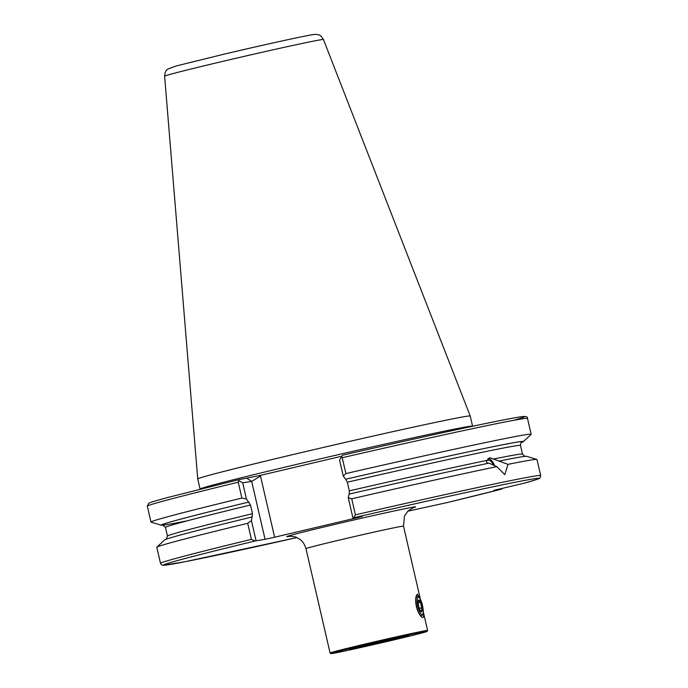 <?xml version="1.0" encoding="UTF-8"?>
<svg xmlns="http://www.w3.org/2000/svg" width="688" height="688" viewBox="0 0 688 688"><rect width="100%" height="100%" fill="white"/><g stroke="black" fill="none" stroke-linecap="round" stroke-linejoin="round"><path stroke-width="1.03" d="M407.984 635.703L359.6 646.582A30.427 0.525 167 0 0 350.364 649.257A30.427 0.525 167 0 0 373.438 644.329L394.929 639.47L398.386 638.447L398.008 637.707M373.025 642.738C372.088 644.045 372.225 644.579 373.438 644.329M425.356 631.584A49.244 0.851 167 0 0 372.234 643.203A49.244 0.851 167 0 0 331.031 653.6A49.244 0.851 167 0 0 379.2 643.34A49.244 0.851 167 0 0 426.99 631.446A49.244 0.851 167 0 0 425.356 631.584M423.232 612.26C423.877 615.459 423.765 617.231 422.914 617.557L421.993 617.256C419.723 615.519 417.848 611.959 416.369 606.567C415.354 601.26 415.466 597.365 416.696 594.896L417.513 594.157L420.153 598.956M423.258 611.684L427.592 630.475A50.043 0.869 167 0 0 427.592 630.475A50.043 0.869 167 0 0 425.932 630.629A50.043 0.869 167 0 0 372.363 642.334A50.043 0.869 167 0 0 330.059 652.989A50.043 0.869 167 0 0 330.077 652.998L305.971 548.646C303.89 541.637 299.942 539.409 299.598 539.168L296.416 537.431C295.565 536.545 289.235 536.09 289.321 536.339M163.323 525.142A185.906 3.234 -13 0 1 161.216 525.219L151.093 522.132A195.082 3.388 -13 0 1 150.982 522.046A195.082 3.388 -13 0 1 241.884 498.086L238.22 482.228L238.598 480.559L242.718 482.856L246.424 498.92L250.492 505.018L252.487 513.678L251.43 520.61L256.091 540.777L265.061 539.315L251.688 481.394L260.494 476.062L274.615 537.216L265.061 539.315M256.091 540.777L255.11 541L251.412 539.366A195.082 3.388 -13 0 0 160.51 563.334L156.804 547.27A195.082 3.388 -13 0 1 156.864 547.149L164.613 539.934A185.906 3.234 -13 0 1 252.229 516.955M156.864 547.149A195.082 3.388 -13 0 1 247.706 523.31L251.43 520.61M251.412 539.366L247.706 523.31M348.274 497.785L351.723 498.791L355.429 514.848L353.658 517.772L352.935 517.952L348.274 497.785L349.074 494.13A185.906 3.234 -13 0 1 489.005 463.127L496.813 466.645L504.854 474.66L507.985 464.357L489.804 457.718L486.915 460.392C486.201 462.207 486.751 463.153 488.575 463.23M349.212 494.113L349.341 490.854L347.337 482.193L345.634 479.235A185.906 3.234 -13 0 1 523.344 441.619A185.906 3.234 -13 0 1 521.409 442.47M498.843 461.115A185.906 3.234 -13 0 1 526.733 456.333L536.864 459.421A195.082 3.388 -13 0 1 536.975 459.507L540.682 475.563A195.082 3.388 -13 0 0 355.429 514.848M507.985 464.357A195.082 3.388 -13 0 1 536.864 459.421M351.723 498.791A195.082 3.388 -13 0 1 496.813 466.645M502.102 488.411L501.733 489.082L493.752 490.381L523.645 483.329C545.756 477.008 537.853 478.633 539.977 477.919L540.682 475.563M407.803 511.201L447.449 502.507L501.75 489.073M150.982 522.046L147.318 506.187L148.685 503.332C149.674 502.747 150.947 502.068 168.483 497.304L238.134 479.828L238.598 480.559M246.424 498.92L241.884 498.086M161.216 525.219A185.906 3.234 -13 0 1 248.789 502.059M238.143 479.82L259.694 475.546L260.494 476.062M341.411 456.282L316.274 462.207A142.235 2.468 167 0 0 301 465.793A142.235 2.468 167 0 0 286.182 469.302L259.694 475.546M341.36 456.342L342.237 457.709L345.901 473.568L343.269 476.096L339.562 460.023L342.529 455.224A192.683 3.345 -13 0 1 513.592 420.334M342.237 457.709A195.082 3.388 -13 0 1 527.49 418.416C527.868 416.722 525.985 416.137 521.848 416.67C507.753 418.338 428.856 435.323 342.512 455.224L342.529 455.224M345.901 473.568A195.082 3.388 -13 0 1 531.153 434.283A195.082 3.388 -13 0 1 531.084 434.403L523.344 441.619M345.634 479.235L343.269 476.096M274.615 537.216L356.384 517.944L362.172 516.464L352.935 517.952M164.613 76.187L197.731 478.925A139.836 2.425 -13 0 1 197.731 478.925A139.836 2.425 -13 0 1 298.721 453.211A139.836 2.425 -13 0 1 470.231 416.016A139.836 2.425 -13 0 1 470.231 416.025L323.446 39.517A81.511 1.419 -13 0 0 223.48 61.198A81.511 1.419 -13 0 0 164.613 76.187C165.361 69.325 167.124 70.193 168.001 68.946L176.231 65.962L223.901 54.206C262.042 45.202 306.762 35.32 314.02 34.495L316.454 34.4C318.793 35.174 319.791 33.746 323.446 39.517M316.274 462.207L286.182 469.302M242.718 482.856L251.688 481.394L247.018 478.384M422.793 614.178L422.14 615.321A10.01 2.554 -103.3 0 1 421.563 615.82A10.01 2.554 -103.3 0 1 417.65 609.749A10.01 2.554 -103.3 0 1 415.939 598.689A10.01 2.554 -103.3 0 1 416.971 596.341A10.01 2.554 -103.3 0 1 417.711 596.53L418.811 597.261A9.013 2.296 -103.3 0 1 422.449 605.328A9.013 2.296 -103.3 0 1 422.793 614.178A9.013 2.296 -103.3 0 1 419.121 610.213A9.013 2.296 -103.3 0 1 417.212 599.205A9.013 2.296 -103.3 0 1 418.811 597.261M418.218 601.424A6.003 1.531 -103.3 0 1 418.493 600.314A6.003 1.531 -103.3 0 1 421.4 604.365A6.003 1.531 -103.3 0 1 421.77 611.615A6.003 1.531 -103.3 0 1 421.151 611.589A6.003 1.531 -103.3 0 1 419.018 607.323A6.003 1.531 -103.3 0 1 418.218 601.424M418.502 600.375L420.334 602.232L421.83 607.762L421.495 611.443M418.201 602.731L420.334 602.232M419.345 608.355L421.83 607.762M486.777 460.719A8.007 4.567 -103.7 0 1 486.794 460.711A8.007 4.567 -103.7 0 1 487.706 460.289A8.007 4.567 -103.7 0 1 493.511 465.303M488.377 458.457A10.01 5.71 -103.7 0 1 491.301 460.246A10.01 5.71 -103.7 0 1 491.464 460.418M487.998 458.81A9.451 5.384 -103.7 0 1 491.628 460.582A9.451 5.384 -103.7 0 1 494.543 465.742M398.386 638.447A30.427 0.525 167 0 0 407.649 635.755A30.427 0.525 167 0 0 384.575 640.691M413.075 507.77L407.993 511.021L404.535 515.888L403.503 526.131A50.043 0.869 167 0 0 401.844 526.286A50.043 0.869 167 0 0 342.117 539.435A50.043 0.869 167 0 0 305.971 548.646M250.492 505.018A182.174 3.165 -13 0 0 165.473 527.429L167.476 536.09A182.174 3.165 -13 0 1 252.487 513.678M493.692 459.008A182.174 3.165 -13 0 1 522.476 454.123L520.481 445.463A182.174 3.165 -13 0 0 347.337 482.193M349.341 490.854A182.174 3.165 -13 0 1 486.915 460.392M501.733 489.082A192.683 3.345 -13 0 1 447.406 502.515M147.318 506.187A195.082 3.388 -13 0 1 238.22 482.228M187.738 520.704A185.373 3.225 -13 0 1 248.927 502.034M160.51 563.334L161.534 564.822L162.987 565.295L184.685 561.795L296.829 537.612A192.683 3.345 -13 0 1 164.776 565.209A192.683 3.345 -13 0 1 255.11 541M345.772 479.209A185.373 3.225 -13 0 1 521.564 442.341M353.658 517.772A192.683 3.345 -13 0 1 523.516 483.363M289.811 536.296A66.065 1.144 -13 0 1 334.48 524.497A66.065 1.144 -13 0 1 397.535 510.264A66.065 1.144 -13 0 1 412.611 507.95M197.731 478.934L200.07 489.073A139.836 2.425 -13 0 1 301.069 463.351A139.836 2.425 -13 0 1 472.57 426.164L470.231 416.025M356.384 517.944L356.264 517.41M381.195 642.678L381.754 641.293M359.6 646.582L349.977 649.102M403.503 526.131L420.445 599.497M167.476 536.09L166.186 539.34M522.476 454.123L525.064 456.488M165.473 527.429L162.893 525.064M531.153 434.283L527.49 418.416M521.762 442.212L521.762 442.212C521.074 442.264 520.644 443.347 520.481 445.463M426.99 631.446L427.592 630.483M331.031 653.6L330.077 652.998M416.971 596.341L416.094 596.548M421.563 615.82L420.703 616.027"/></g></svg>
